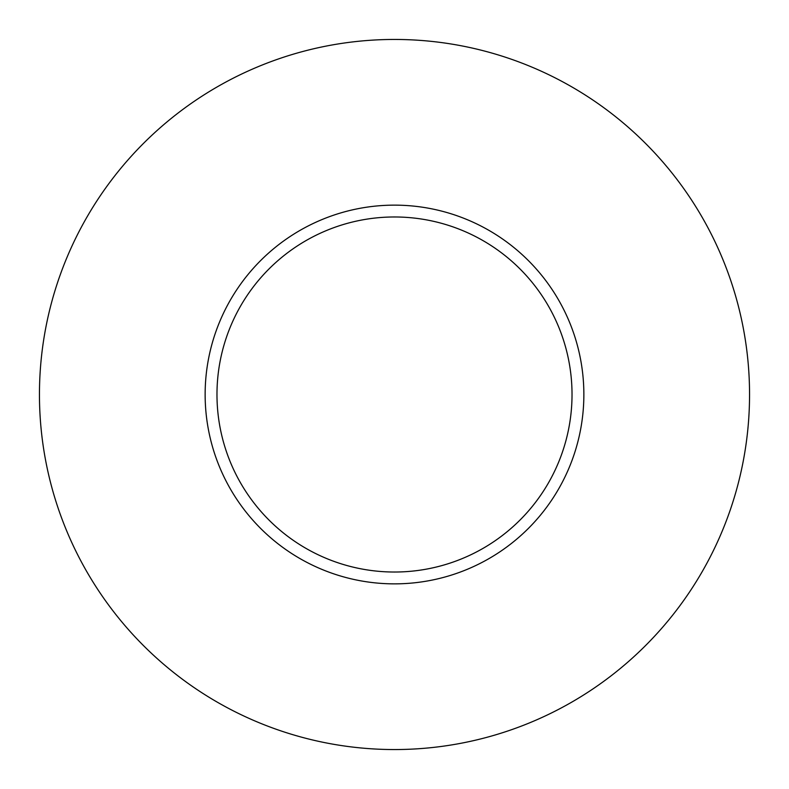 <?xml version="1.0" encoding="UTF-8"?>
<svg xmlns="http://www.w3.org/2000/svg" width="789" height="789" viewBox="0 0 789 789"><rect width="100%" height="100%" fill="white"/><g stroke="black" fill="none" stroke-linecap="round" stroke-linejoin="round"><path stroke-width="1.18" d="M572.025 394.5A177.525 177.525 0 0 0 394.5 216.975A177.525 177.525 0 0 0 216.975 394.5A177.525 177.525 0 0 0 394.5 572.025A177.525 177.525 0 0 0 572.025 394.5M749.55 394.5A355.05 355.05 0 0 0 394.5 39.45A355.05 355.05 0 0 0 39.45 394.5A355.05 355.05 0 0 0 394.5 749.55A355.05 355.05 0 0 0 749.55 394.5M583.86 394.5A189.36 189.36 0 0 1 394.5 583.86A189.36 189.36 0 0 1 205.14 394.5A189.36 189.36 0 0 1 394.5 205.14A189.36 189.36 0 0 1 583.86 394.5"/></g></svg>
